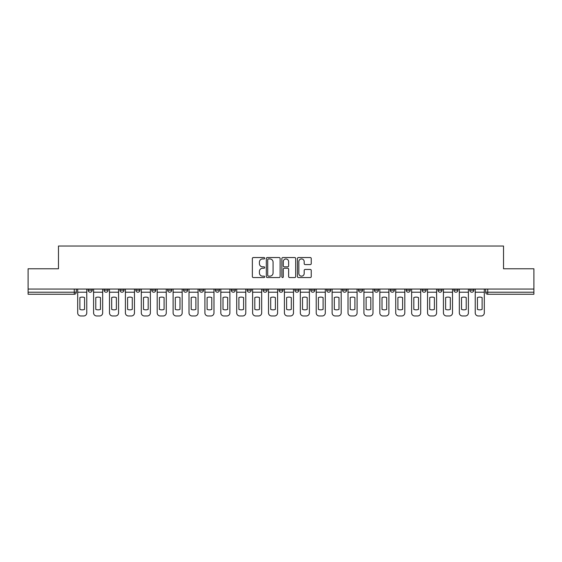 <?xml version="1.0" encoding="UTF-8"?>
<svg xmlns="http://www.w3.org/2000/svg" width="562" height="562" viewBox="0 0 562 562"><rect width="100%" height="100%" fill="white"/><g stroke="black" fill="none" stroke-linecap="round" stroke-linejoin="round"><path stroke-width="0.84" d="M264.688 258.239A0.703 0.703 0 0 0 263.992 257.537L253.357 257.537A0.998 0.998 0 0 0 252.359 258.541L252.359 276.546A0.998 0.998 0 0 0 253.357 277.551L263.992 277.551A0.703 0.703 0 0 0 264.688 276.848A0.703 0.703 0 0 0 263.992 276.153L262.616 276.153A3.203 3.203 0 0 1 259.412 272.949L259.412 271.446A3.203 3.203 0 0 1 262.616 268.243L263.992 268.243A0.703 0.703 0 0 0 264.688 267.547A0.703 0.703 0 0 0 263.992 266.845L262.616 266.845A3.203 3.203 0 0 1 259.412 263.641L259.412 262.145A3.203 3.203 0 0 1 262.616 258.942L263.992 258.942A0.703 0.703 0 0 0 264.688 258.239M469.783 290.175L469.783 289.051L469.783 290.175A2.037 2.037 0 0 0 471.82 292.212A2.037 2.037 0 0 1 469.783 290.175L473.857 290.175A2.037 2.037 0 0 1 471.82 292.212A2.037 2.037 0 0 0 473.857 290.175L473.857 289.051L473.857 290.175M422.076 290.175L422.076 289.051L422.076 290.175A2.037 2.037 0 0 0 424.113 292.212A2.037 2.037 0 0 1 422.076 290.175L426.158 290.175A2.037 2.037 0 0 1 424.113 292.212M406.178 290.175L406.178 289.051L406.178 290.175A2.037 2.037 0 0 0 408.216 292.212A2.037 2.037 0 0 1 406.178 290.175L410.253 290.175A2.037 2.037 0 0 1 408.216 292.212M358.472 289.051L358.472 290.175L362.546 290.175A2.037 2.037 0 0 1 360.509 292.212A2.037 2.037 0 0 1 358.472 290.175L358.472 289.051M342.567 289.051L342.567 290.175L346.649 290.175A2.037 2.037 0 0 1 344.604 292.212A2.037 2.037 0 0 1 342.567 290.175L342.567 289.051M263.058 289.051L263.058 290.175L267.14 290.175A2.037 2.037 0 0 1 265.095 292.212A2.037 2.037 0 0 1 263.058 290.175L263.058 289.051M215.351 289.051L215.351 290.175L219.433 290.175A2.037 2.037 0 0 1 217.396 292.212A2.037 2.037 0 0 1 215.351 290.175L215.351 289.051M183.549 289.051L183.549 290.175L187.631 290.175A2.037 2.037 0 0 1 185.586 292.212A2.037 2.037 0 0 1 183.549 290.175L183.549 289.051M167.652 289.051L167.652 290.175L171.726 290.175A2.037 2.037 0 0 1 169.689 292.212A2.037 2.037 0 0 1 167.652 290.175L167.652 289.051M135.842 290.175L135.842 289.051L135.842 290.175A2.037 2.037 0 0 0 137.887 292.212A2.037 2.037 0 0 1 135.842 290.175L139.924 290.175A2.037 2.037 0 0 1 137.887 292.212M104.04 290.175L104.04 289.051L104.04 290.175A2.037 2.037 0 0 0 106.078 292.212A2.037 2.037 0 0 1 104.04 290.175L108.122 290.175A2.037 2.037 0 0 1 106.078 292.212A2.037 2.037 0 0 0 108.122 290.175L108.122 289.051L108.122 290.175M310.238 264.59A0.998 0.998 0 0 0 311.243 263.592L311.243 258.541A0.998 0.998 0 0 0 310.238 257.537L298.436 257.537A0.998 0.998 0 0 0 297.431 258.541L297.431 276.546A0.998 0.998 0 0 0 298.436 277.551L310.238 277.551A0.998 0.998 0 0 0 311.243 276.546L311.243 270.448A0.998 0.998 0 0 0 310.238 269.444L305.187 269.444A0.998 0.998 0 0 0 304.19 270.448L304.19 273.476A2.677 2.677 0 0 1 301.513 276.153A2.677 2.677 0 0 1 298.836 273.476L298.836 261.618A2.677 2.677 0 0 1 301.513 258.942A2.677 2.677 0 0 1 304.19 261.618L304.19 263.592A0.998 0.998 0 0 0 305.187 264.59L310.238 264.59M28.1 289.051L28.1 268.769L58.476 268.769L58.476 246.037L503.524 246.037L503.524 268.769L533.9 268.769L533.9 289.051L28.1 289.051L28.1 292.212L76.313 292.212L76.313 289.051L76.313 292.212A2.037 2.037 0 0 1 74.275 294.249L28.1 294.249L28.1 292.212M280.122 258.541A0.998 0.998 0 0 0 279.124 257.537L267.315 257.537A0.998 0.998 0 0 0 266.318 258.541L266.318 276.546A0.998 0.998 0 0 0 267.315 277.551L279.124 277.551A0.998 0.998 0 0 0 280.122 276.546L280.122 258.541M282.876 257.537L294.685 257.537A0.998 0.998 0 0 1 295.682 258.541L295.682 276.546A0.998 0.998 0 0 1 294.685 277.551L289.627 277.551A0.998 0.998 0 0 1 288.629 276.546L288.629 269.247A0.998 0.998 0 0 0 287.632 268.243L284.274 268.243A0.998 0.998 0 0 0 283.276 269.247L283.276 276.848A0.703 0.703 0 0 1 282.574 277.551A0.703 0.703 0 0 1 281.878 276.848L281.878 258.541A0.998 0.998 0 0 1 282.876 257.537M485.687 289.051L485.687 292.212L533.9 292.212L533.9 294.249L487.725 294.249A2.037 2.037 0 0 1 485.687 292.212L485.687 289.051M533.9 289.051L533.9 292.212M457.96 289.051L457.96 290.175A2.037 2.037 0 0 1 455.923 292.212A2.037 2.037 0 0 1 453.878 290.175A2.037 2.037 0 0 0 455.923 292.212A2.037 2.037 0 0 0 457.96 290.175L457.96 289.051M453.878 289.051L453.878 290.175L457.96 290.175M442.055 289.051L442.055 290.175A2.037 2.037 0 0 1 440.018 292.212A2.037 2.037 0 0 1 437.981 290.175A2.037 2.037 0 0 0 440.018 292.212A2.037 2.037 0 0 0 442.055 290.175L437.981 290.175L437.981 289.051M426.158 289.051L426.158 290.175L426.158 289.051M410.253 289.051L410.253 290.175L410.253 289.051M390.274 289.051L390.274 290.175L394.348 290.175L394.348 289.051L394.348 290.175A2.037 2.037 0 0 1 392.311 292.212A2.037 2.037 0 0 1 390.274 290.175A2.037 2.037 0 0 0 392.311 292.212M378.451 290.175L378.451 289.051L378.451 290.175A2.037 2.037 0 0 1 376.414 292.212A2.037 2.037 0 0 1 374.369 290.175L378.451 290.175A2.037 2.037 0 0 1 376.414 292.212M374.369 289.051L374.369 290.175M362.546 289.051L362.546 290.175M346.649 289.051L346.649 290.175M330.744 289.051L330.744 290.175A2.037 2.037 0 0 1 328.707 292.212A2.037 2.037 0 0 1 326.67 290.175L330.744 290.175M326.67 289.051L326.67 290.175M314.839 289.051L314.839 290.175A2.037 2.037 0 0 1 312.802 292.212A2.037 2.037 0 0 1 310.765 290.175L314.839 290.175A2.037 2.037 0 0 1 312.802 292.212M310.765 289.051L310.765 290.175M298.942 289.051L298.942 290.175A2.037 2.037 0 0 1 296.905 292.212A2.037 2.037 0 0 1 294.86 290.175L298.942 290.175M294.86 289.051L294.86 290.175M283.037 289.051L283.037 290.175A2.037 2.037 0 0 1 281 292.212A2.037 2.037 0 0 1 278.963 290.175A2.037 2.037 0 0 0 281 292.212M278.963 289.051L278.963 290.175L283.037 290.175M267.14 289.051L267.14 290.175A2.037 2.037 0 0 1 265.095 292.212M251.235 289.051L251.235 290.175A2.037 2.037 0 0 1 249.198 292.212A2.037 2.037 0 0 1 247.161 290.175L251.235 290.175M247.161 289.051L247.161 290.175M235.33 289.051L235.33 290.175A2.037 2.037 0 0 1 233.293 292.212A2.037 2.037 0 0 1 231.256 290.175L235.33 290.175L235.33 289.051M231.256 289.051L231.256 290.175M219.433 289.051L219.433 290.175M203.528 289.051L203.528 290.175A2.037 2.037 0 0 1 201.491 292.212A2.037 2.037 0 0 1 199.454 290.175L203.528 290.175L203.528 289.051M199.454 289.051L199.454 290.175M187.631 290.175L187.631 289.051L187.631 290.175A2.037 2.037 0 0 1 185.586 292.212M171.726 290.175L171.726 289.051L171.726 290.175A2.037 2.037 0 0 1 169.689 292.212M155.822 289.051L155.822 290.175A2.037 2.037 0 0 1 153.784 292.212A2.037 2.037 0 0 1 151.747 290.175A2.037 2.037 0 0 0 153.784 292.212A2.037 2.037 0 0 0 155.822 290.175L155.822 289.051M151.747 289.051L151.747 290.175L155.822 290.175M139.924 289.051L139.924 290.175M124.019 289.051L124.019 290.175A2.037 2.037 0 0 1 121.982 292.212A2.037 2.037 0 0 1 119.945 290.175L124.019 290.175M119.945 289.051L119.945 290.175M92.217 289.051L92.217 290.175A2.037 2.037 0 0 1 90.18 292.212A2.037 2.037 0 0 1 88.143 290.175A2.037 2.037 0 0 0 90.18 292.212A2.037 2.037 0 0 0 92.217 290.175L92.217 289.051M88.143 289.051L88.143 290.175L92.217 290.175M268.418 258.942A0.703 0.703 0 0 0 267.716 259.637L267.716 275.45A0.703 0.703 0 0 0 268.418 276.153L269.865 276.153A3.203 3.203 0 0 0 273.069 272.949L273.069 262.145A3.203 3.203 0 0 0 269.865 258.942L268.418 258.942M288.629 261.667A2.677 2.677 0 0 0 285.953 258.991A2.677 2.677 0 0 0 283.276 261.667L283.276 265.847A0.998 0.998 0 0 0 284.274 266.845L287.632 266.845A0.998 0.998 0 0 0 288.629 265.847L288.629 261.667M77.689 292.212L77.689 312.908A3.056 3.056 0 0 0 80.752 315.963L83.703 315.963A3.056 3.056 0 0 0 86.766 312.908L86.766 292.212L77.689 292.212L77.689 289.051M86.766 292.212L86.766 289.051M84.574 309.395L84.574 297.558A6.322 6.322 0 0 0 79.881 297.558L79.881 309.395A6.322 6.322 0 0 0 84.574 309.395M93.594 292.212L93.594 312.908A3.056 3.056 0 0 0 96.65 315.963L99.607 315.963A3.056 3.056 0 0 0 102.663 312.908L102.663 292.212L93.594 292.212L93.594 289.051M102.663 292.212L102.663 289.051M100.472 309.395L100.472 297.558A6.322 6.322 0 0 0 95.786 297.558L95.786 309.395A6.322 6.322 0 0 0 100.472 309.395M109.492 292.212L109.492 312.908A3.056 3.056 0 0 0 112.555 315.963L115.512 315.963A3.056 3.056 0 0 0 118.568 312.908L118.568 292.212L109.492 292.212L109.492 289.051M118.568 292.212L118.568 289.051M116.376 309.395L116.376 297.558A6.322 6.322 0 0 0 111.683 297.558L111.683 309.395A6.322 6.322 0 0 0 116.376 309.395M125.396 292.212L125.396 312.908A3.056 3.056 0 0 0 128.452 315.963L131.41 315.963A3.056 3.056 0 0 0 134.466 312.908L134.466 292.212L125.396 292.212L125.396 289.051M134.466 292.212L134.466 289.051M132.281 309.395L132.281 297.558A6.322 6.322 0 0 0 127.588 297.558L127.588 309.395A6.322 6.322 0 0 0 132.281 309.395M141.301 292.212L141.301 312.908A3.056 3.056 0 0 0 144.357 315.963L147.314 315.963A3.056 3.056 0 0 0 150.37 312.908L150.37 292.212L141.301 292.212L141.301 289.051M150.37 292.212L150.37 289.051M148.178 309.395L148.178 297.558A6.322 6.322 0 0 0 143.493 297.558L143.493 309.395A6.322 6.322 0 0 0 148.178 309.395M157.198 292.212L157.198 312.908A3.056 3.056 0 0 0 160.261 315.963L163.212 315.963A3.056 3.056 0 0 0 166.275 312.908L166.275 292.212L157.198 292.212L157.198 289.051M166.275 292.212L166.275 289.051M164.083 309.395L164.083 297.558A6.322 6.322 0 0 0 159.39 297.558L159.39 309.395A6.322 6.322 0 0 0 164.083 309.395M173.103 292.212L173.103 312.908A3.056 3.056 0 0 0 176.159 315.963L179.116 315.963A3.056 3.056 0 0 0 182.172 312.908L182.172 292.212L173.103 292.212L173.103 289.051M182.172 292.212L182.172 289.051M179.981 309.395L179.981 297.558A6.322 6.322 0 0 0 175.295 297.558L175.295 309.395A6.322 6.322 0 0 0 179.981 309.395M189.001 292.212L189.001 312.908A3.056 3.056 0 0 0 192.063 315.963L195.021 315.963A3.056 3.056 0 0 0 198.077 312.908L198.077 292.212L189.001 292.212L189.001 289.051M198.077 292.212L198.077 289.051M195.885 309.395L195.885 297.558A6.322 6.322 0 0 0 191.192 297.558L191.192 309.395A6.322 6.322 0 0 0 195.885 309.395M204.905 292.212L204.905 312.908A3.056 3.056 0 0 0 207.961 315.963L210.919 315.963A3.056 3.056 0 0 0 213.974 312.908L213.974 292.212L204.905 292.212L204.905 289.051M213.974 292.212L213.974 289.051M211.79 309.395L211.79 297.558A6.322 6.322 0 0 0 207.097 297.558L207.097 309.395A6.322 6.322 0 0 0 211.79 309.395M220.81 292.212L220.81 312.908A3.056 3.056 0 0 0 223.866 315.963L226.823 315.963A3.056 3.056 0 0 0 229.879 312.908L229.879 292.212L220.81 292.212L220.81 289.051M229.879 292.212L229.879 289.051M227.687 309.395L227.687 297.558A6.322 6.322 0 0 0 223.002 297.558L223.002 309.395A6.322 6.322 0 0 0 227.687 309.395M236.707 292.212L236.707 312.908A3.056 3.056 0 0 0 239.77 315.963L242.721 315.963A3.056 3.056 0 0 0 245.784 312.908L245.784 292.212L236.707 292.212L236.707 289.051M245.784 292.212L245.784 289.051M243.592 309.395L243.592 297.558A6.322 6.322 0 0 0 238.899 297.558L238.899 309.395A6.322 6.322 0 0 0 243.592 309.395M252.612 292.212L252.612 312.908A3.056 3.056 0 0 0 255.668 315.963L258.625 315.963A3.056 3.056 0 0 0 261.681 312.908L261.681 292.212L252.612 292.212L252.612 289.051M261.681 292.212L261.681 289.051M259.489 309.395L259.489 297.558A6.322 6.322 0 0 0 254.804 297.558L254.804 309.395A6.322 6.322 0 0 0 259.489 309.395M268.51 292.212L268.51 312.908A3.056 3.056 0 0 0 271.572 315.963L274.53 315.963A3.056 3.056 0 0 0 277.586 312.908L277.586 292.212L268.51 292.212L268.51 289.051M277.586 292.212L277.586 289.051M275.394 309.395L275.394 297.558A6.322 6.322 0 0 0 270.701 297.558L270.701 309.395A6.322 6.322 0 0 0 275.394 309.395M284.414 292.212L284.414 312.908A3.056 3.056 0 0 0 287.47 315.963L290.428 315.963A3.056 3.056 0 0 0 293.49 312.908L293.49 292.212L284.414 292.212L284.414 289.051M293.49 292.212L293.49 289.051M291.299 309.395L291.299 297.558A6.322 6.322 0 0 0 286.606 297.558L286.606 309.395A6.322 6.322 0 0 0 291.299 309.395M300.319 292.212L300.319 312.908A3.056 3.056 0 0 0 303.375 315.963L306.332 315.963A3.056 3.056 0 0 0 309.388 312.908L309.388 292.212L300.319 292.212L300.319 289.051M309.388 292.212L309.388 289.051M307.196 309.395L307.196 297.558A6.322 6.322 0 0 0 302.511 297.558L302.511 309.395A6.322 6.322 0 0 0 307.196 309.395M316.216 292.212L316.216 312.908A3.056 3.056 0 0 0 319.279 315.963L322.23 315.963A3.056 3.056 0 0 0 325.293 312.908L325.293 292.212L316.216 292.212L316.216 289.051M325.293 292.212L325.293 289.051M323.101 309.395L323.101 297.558A6.322 6.322 0 0 0 318.408 297.558L318.408 309.395A6.322 6.322 0 0 0 323.101 309.395M332.121 292.212L332.121 312.908A3.056 3.056 0 0 0 335.177 315.963L338.134 315.963A3.056 3.056 0 0 0 341.19 312.908L341.19 292.212L332.121 292.212L332.121 289.051M341.19 292.212L341.19 289.051M338.998 309.395L338.998 297.558A6.322 6.322 0 0 0 334.313 297.558L334.313 309.395A6.322 6.322 0 0 0 338.998 309.395M348.026 292.212L348.026 312.908A3.056 3.056 0 0 0 351.081 315.963L354.039 315.963A3.056 3.056 0 0 0 357.095 312.908L357.095 292.212L348.026 292.212L348.026 289.051M357.095 292.212L357.095 289.051M354.903 309.395L354.903 297.558A6.322 6.322 0 0 0 350.21 297.558L350.21 309.395A6.322 6.322 0 0 0 354.903 309.395M363.923 292.212L363.923 312.908A3.056 3.056 0 0 0 366.979 315.963L369.937 315.963A3.056 3.056 0 0 0 372.999 312.908L372.999 292.212L363.923 292.212L363.923 289.051M372.999 292.212L372.999 289.051M370.808 309.395L370.808 297.558A6.322 6.322 0 0 0 366.115 297.558L366.115 309.395A6.322 6.322 0 0 0 370.808 309.395M379.828 292.212L379.828 312.908A3.056 3.056 0 0 0 382.884 315.963L385.841 315.963A3.056 3.056 0 0 0 388.897 312.908L388.897 292.212L379.828 292.212L379.828 289.051M388.897 292.212L388.897 289.051M386.705 309.395L386.705 297.558A6.322 6.322 0 0 0 382.019 297.558L382.019 309.395A6.322 6.322 0 0 0 386.705 309.395M395.725 292.212L395.725 312.908A3.056 3.056 0 0 0 398.788 315.963L401.739 315.963A3.056 3.056 0 0 0 404.802 312.908L404.802 292.212L395.725 292.212L395.725 289.051M404.802 292.212L404.802 289.051M402.61 309.395L402.61 297.558A6.322 6.322 0 0 0 397.917 297.558L397.917 309.395A6.322 6.322 0 0 0 402.61 309.395M411.63 292.212L411.63 312.908A3.056 3.056 0 0 0 414.686 315.963L417.643 315.963A3.056 3.056 0 0 0 420.699 312.908L420.699 292.212L411.63 292.212L411.63 289.051M420.699 292.212L420.699 289.051M418.507 309.395L418.507 297.558A6.322 6.322 0 0 0 413.822 297.558L413.822 309.395A6.322 6.322 0 0 0 418.507 309.395M427.534 292.212L427.534 312.908A3.056 3.056 0 0 0 430.59 315.963L433.548 315.963A3.056 3.056 0 0 0 436.604 312.908L436.604 292.212L427.534 292.212L427.534 289.051M436.604 292.212L436.604 289.051M434.412 309.395L434.412 297.558A6.322 6.322 0 0 0 429.719 297.558L429.719 309.395A6.322 6.322 0 0 0 434.412 309.395M443.432 292.212L443.432 312.908A3.056 3.056 0 0 0 446.488 315.963L449.445 315.963A3.056 3.056 0 0 0 452.508 312.908L452.508 292.212L443.432 292.212L443.432 289.051M452.508 292.212L452.508 289.051M450.317 309.395L450.317 297.558A6.322 6.322 0 0 0 445.624 297.558L445.624 309.395A6.322 6.322 0 0 0 450.317 309.395M459.337 292.212L459.337 312.908A3.056 3.056 0 0 0 462.393 315.963L465.35 315.963A3.056 3.056 0 0 0 468.406 312.908L468.406 292.212L459.337 292.212L459.337 289.051M468.406 292.212L468.406 289.051M466.214 309.395L466.214 297.558A6.322 6.322 0 0 0 461.528 297.558L461.528 309.395A6.322 6.322 0 0 0 466.214 309.395M475.234 292.212L475.234 312.908A3.056 3.056 0 0 0 478.297 315.963L481.248 315.963A3.056 3.056 0 0 0 484.311 312.908L484.311 292.212L475.234 292.212L475.234 289.051M484.311 292.212L484.311 289.051M482.119 309.395L482.119 297.558A6.322 6.322 0 0 0 477.426 297.558L477.426 309.395A6.322 6.322 0 0 0 482.119 309.395M74.275 289.051L74.275 294.249M487.725 289.051L487.725 294.249"/></g></svg>
